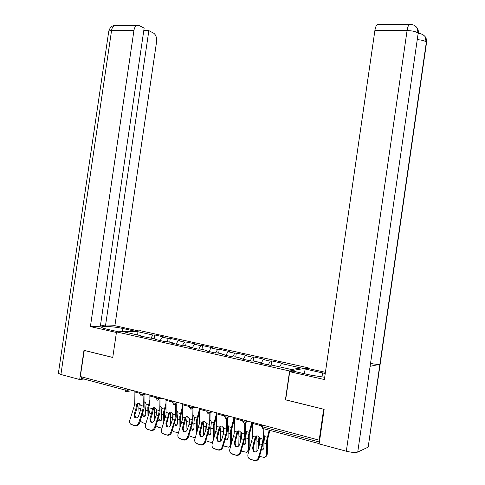 <?xml version="1.0" encoding="UTF-8"?>
<svg xmlns="http://www.w3.org/2000/svg" width="485" height="485" viewBox="0 0 485 485"><rect width="100%" height="100%" fill="white"/><g stroke="black" fill="none" stroke-linecap="round" stroke-linejoin="round"><path stroke-width="0.73" d="M308.151 367.788L140.553 330.752L116.509 331.898L289.612 370.989L308.151 367.788L308.048 368.491M137.316 334.905L137.049 331.516L124.887 332.11L141.014 335.735L139.177 335.838L156.861 339.294L157.11 339.87M137.049 331.516L152.951 335.05L154.691 334.953L154.145 338.682M160.129 340.549L162.42 337.154L164.142 337.045L154.691 334.953M162.42 337.154L168.574 338.524L170.277 338.409L169.726 342.186M176 344.12L178.262 340.67L179.947 340.555L170.277 338.409M178.262 340.67L184.555 342.07L186.222 341.943L185.664 345.763M192.236 347.775L194.467 344.271L196.11 344.138L186.222 341.943M194.467 344.271L200.905 345.702L202.536 345.562L201.972 349.424M208.859 351.516L211.054 347.957L212.66 347.806L202.536 345.562M211.054 347.957L217.644 349.418L219.232 349.267L218.662 353.171M225.877 355.341L228.029 351.728L229.593 351.564L219.232 349.267M228.029 351.728L234.776 353.225L236.328 353.056L235.752 357.008M243.3 359.264L245.416 355.59L246.938 355.408L236.328 353.056M245.416 355.59L252.327 357.124L253.831 356.942L253.249 360.943M261.148 363.277L263.222 359.543L264.695 359.349L253.831 356.942M263.222 359.543L270.303 361.119L271.758 360.913L271.145 365.144M279.712 366.884L281.464 363.598L282.894 363.386L271.758 360.913M281.464 363.598L300.955 367.927L291.497 369.534L271.642 365.072L270.127 365.296L258.729 362.731L260.269 362.519L253.061 360.901L251.497 361.107L240.378 358.603L241.973 358.409L234.94 356.827L233.327 357.021L222.482 354.577L224.118 354.396L217.256 352.856L215.601 353.031L205.016 350.649L206.695 350.485L199.996 348.982L198.298 349.139L187.968 346.811L189.69 346.666L183.148 345.199L181.408 345.338L171.32 343.071L173.078 342.937L166.694 341.501L164.918 341.628L155.061 339.409L156.861 339.294M166.579 341.513L168.574 338.524M182.493 345.253L184.555 342.07M173.078 342.937L173.321 343.519M198.771 349.097L200.905 345.702M189.69 346.666L189.92 347.254M215.461 353.001L217.644 349.418M206.695 350.485L206.919 351.079M232.636 356.863L234.776 353.225M224.118 354.396L224.331 354.996M250.23 360.822L252.327 357.124M241.973 358.409L242.173 359.009M268.247 364.872L270.303 361.119M260.269 362.519L260.463 363.126M285.641 399.816L323.744 409.237M323.665 409.261L319.191 440.162L319.706 439.962M84.257 350.425L80.31 376.524L319.191 440.162M127.743 389.164L127.585 390.249L125.815 391.686L124.997 390.013L81.171 378.288L81.389 376.815M84.147 350.431L112.756 357.457L116.509 331.898M285.416 399.87L289.612 370.989M150.95 337.966L152.951 335.05M141.014 335.735L141.268 336.311M256.128 436.1L253.2 448.334L254.37 451.838L253.376 451.28L252.546 448.025L255.207 437.021L256.656 435.942L257.735 436.009L260.221 438.404L259.596 443.902L262.155 444.618L262.997 439.167L263.149 428.582L319.178 443.629M263.943 428.795L263.555 441.392L259.202 457.652C258.299 460.016 256.735 461.005 254.504 460.617L249.12 458.616C247.956 457.476 247.58 456.045 247.999 454.312L252.261 438.731L252.643 422.435M250.399 459.325L254.504 460.617M251.066 459.616L250.351 459.313M253.843 460.332C256.074 460.72 257.644 459.731 258.553 457.361L262.155 444.618M254.395 451.844C256.098 452.135 257.299 451.377 257.99 449.571L259.596 443.902M259.548 456.433L264.707 457.488L267.296 454.13L267.441 440.089L269.848 430.383M269.187 430.201L266.695 440.344L266.507 454.942M263.852 434.839L264.561 436.53L263.907 442.969L263.943 448.013L262.524 449.989L261.373 449.971M259.342 444.8L259.608 437.306M259.008 436.688L258.511 441.471L258.553 446.491L258.984 446.061M256.498 435.973L256.001 440.768L256.104 451.747M258.657 447.231L258.553 446.491M261.651 448.995L263.719 449.031M267.296 454.13L266.156 456.391M423.259 34.908L424.969 36.448L426.454 43.159L368.285 446.436L379.876 364.314L370.11 366.302L418.185 33.192L357.736 452.056C355.402 452.772 351.595 452.493 346.32 451.214L319.136 443.902L324.138 409.334L285.629 399.876L289.721 371.692L292.958 371.128L310.873 375.166L324.701 377.275M325.241 373.523L305.12 369.006L308.102 368.485L325.417 372.322M289.721 371.692L324.374 379.531L374.887 30.549C375.384 27.421 376.178 25.432 377.269 24.577L378.561 24.577M304.435 373.711L305.12 369.006M357.736 452.056L367.909 447.261M417.518 39.649C421.95 40.025 424.896 40.831 426.357 42.062L379.876 364.314C378.203 364.526 375.172 364.253 370.776 363.489M346.32 451.214L407.079 30.567C412.492 30.731 416.197 31.61 418.185 33.192L416.797 27.445L415.196 25.941M122.402 331.619L122.863 328.503C114.242 326.502 99.971 325.69 101.668 327.345C102.147 327.878 103.875 328.49 106.852 329.176L118.516 331.801M122.863 328.503L134.327 331.049M138.219 330.861L114.897 325.696L105.457 326.041L148.853 30.64L153.696 33.198C155.976 34.853 156.922 37.8 156.54 42.043L114.897 325.696M100.534 324.944L105.457 326.041M60.91 374.487L58.382 373.304L108.792 31.01L111.574 30.416C112.017 27.803 113.023 26.141 114.581 25.426L139.11 25.493L144.142 28.148L100.34 326.229L90.398 326.587L133.945 30.428L111.574 30.416L60.91 374.487L79.685 379.531L83.978 350.352L112.762 357.421M116.424 332.48L90.398 326.587M58.382 373.304L58.43 372.965M83.863 379.009L79.685 379.531M143.778 30.634L148.853 30.64M136.915 25.359C135.388 26.081 134.393 27.772 133.945 30.428M241.306 438.786L239.681 444.375C238.984 446.158 237.808 446.903 236.14 446.624L235.183 446.097L234.364 442.866L237.038 432.014L238.474 430.929L239.487 430.995L241.924 433.36L241.306 438.786L243.797 439.483L244.634 434.105L244.725 423.605M245.549 423.46L245.222 436.312L240.833 452.347C239.929 454.675 238.384 455.651 236.207 455.276L230.957 453.348C229.799 452.226 229.435 450.801 229.866 449.074L234.164 433.705L234.455 417.591M238.008 431.062L235.043 443.181L236.159 446.63M232.169 454.008L236.207 455.276M232.855 454.299L232.163 454.002M235.522 454.985C237.705 455.36 239.25 454.384 240.16 452.044L243.797 439.483M223.458 433.796L221.815 439.307C221.124 441.059 219.96 441.805 218.335 441.532L217.425 441.041L216.631 437.834L219.305 427.121L220.736 426.042L221.687 426.109L224.076 428.437L223.458 433.796L225.889 434.475L226.719 429.164L226.75 418.719M227.598 418.379L227.344 431.353L222.912 447.164C222.003 449.468 220.487 450.432 218.359 450.068L213.242 448.201C212.084 447.103 211.733 445.691 212.169 443.963L216.51 428.807L216.71 412.862L213.315 425.612L213.448 439.713M220.317 426.145L217.335 438.155L218.389 441.55M214.376 448.813L218.359 450.068M215.085 449.116L214.443 448.843M217.65 449.771C219.784 450.135 221.305 449.165 222.215 446.861L225.889 434.475M206.04 428.922L204.385 434.36C203.688 436.088 202.548 436.827 200.954 436.561L200.099 436.106L199.323 432.923L202.002 422.35L203.415 421.271L204.318 421.338L206.658 423.629L206.683 426.079L206.04 428.922L208.417 429.589L209.235 424.345L209.205 413.905M210.078 413.517L209.89 426.515L205.422 442.114C204.512 444.381 203.021 445.339 200.942 444.981L195.946 443.175C194.8 442.102 194.455 440.701 194.903 438.974L199.274 424.023L199.396 408.249M203.057 421.356L200.05 433.244L201.045 436.585M197.019 443.751L200.942 444.981M197.753 444.054L197.152 443.805M200.214 444.678C202.3 445.036 203.791 444.078 204.706 441.805L208.417 429.589M189.283 418.185L189.035 424.175L187.368 429.534C186.67 431.238 185.549 431.965 183.991 431.711L183.185 431.28L182.427 428.128L185.106 417.688L186.513 416.609L187.362 416.682L189.653 418.943L189.677 421.362L189.041 424.169L191.357 424.818L192.169 419.634L192.084 409.17M192.975 408.843L192.854 421.798L188.356 437.179C187.446 439.416 185.973 440.362 183.942 440.022L179.062 438.264C177.928 437.215 177.589 435.827 178.05 434.099L182.451 419.355L182.493 403.744M186.198 416.682L183.172 428.455L184.118 431.741M180.074 438.804L183.942 440.022M180.826 439.113L180.274 438.883M183.197 439.713C185.228 440.059 186.701 439.107 187.616 436.864L191.357 424.818M172.436 419.525L170.756 424.818C170.059 426.503 168.95 427.218 167.428 426.976L166.664 426.57L165.931 423.447L167.616 418.179L168.61 413.135L169.999 412.062L170.799 412.135L173.048 414.36L173.078 416.754L172.436 419.525L174.703 420.162L175.509 415.039L175.364 404.502M176.273 404.284L176.219 417.185L171.69 432.365C170.781 434.572 169.332 435.506 167.343 435.178L162.572 433.469C161.444 432.438 161.117 431.062 161.59 429.346L166.015 414.796L165.985 399.349M169.732 412.117L166.688 423.775L167.58 427.012M163.53 433.972L167.343 435.178M164.3 434.287L163.785 434.075M166.579 434.863C168.568 435.197 170.017 434.257 170.932 432.044L174.703 420.162M241.19 451.111L246.58 452.299L249.181 448.964L249.235 435.075L252.503 422.393M251.812 422.211L248.465 435.312L248.375 449.759M245.489 429.655L246.404 431.559L245.756 437.919L245.822 442.908L244.422 444.884L243.027 444.769M241.354 438.616L241.554 432.602M240.942 431.856L240.566 441.332M238.547 430.916L238.038 435.772L238.214 446.321M243.325 443.745L245.592 443.975M249.181 448.964L247.999 451.262M231.49 443.539L231.472 430.177L234.425 418.894M234.049 417.482L230.678 430.407L230.672 444.703L231.333 444.084M227.574 424.648L228.684 426.709L228.041 432.996L228.144 437.931L226.75 439.895L225.137 439.659M223.779 432.584L223.924 428.073M223.312 427.164L222.985 435.378M221.021 426.018L220.511 430.898L220.742 440.956M223.294 445.873L228.896 447.237L230.672 444.703M225.458 438.586L226.465 439.077L227.901 439.028M230.811 445.848L230.284 446.248M214.194 437.234L214.134 425.4L216.686 415.748M210.12 419.81L211.387 421.974L210.751 428.182L210.884 433.069L209.508 435.033L207.689 434.645M206.095 422.605L205.816 429.668M203.906 421.259L203.397 426.139L203.676 435.639M205.846 440.726L210.211 442.223L211.636 442.29L212.927 441.441M206.604 426.558L206.707 423.781M208.035 433.517L209.302 434.227L210.629 434.196M197.292 431.22L197.207 420.731L199.396 412.523M199.377 409.758L196.364 420.938L196.486 433.832M193.024 415.093L194.497 417.349L193.867 423.484L194.03 428.322L192.666 430.274L190.672 429.722M187.192 416.639L186.683 421.489L187.004 430.334M188.829 435.657L193.436 437.391L195.449 437.203M191.035 428.54L192.539 429.486L193.77 429.48M180.766 425.454L180.669 416.178L182.524 409.237M182.493 406.509L179.814 416.372L179.953 428.037M176.358 410.534L177.031 410.88L177.995 412.832L177.377 418.901L177.565 423.69L176.225 425.636L174.06 424.89M172.848 413.911L172.642 418.84M170.853 412.147L170.362 416.948L170.696 424.975M172.223 430.674L174.042 431.802L178.486 432.705M174.454 423.641L176.164 424.86L177.304 424.866M176.837 410.746L176.364 410.722M156.225 414.99L154.527 420.21C153.83 421.877 152.739 422.587 151.253 422.35L150.532 421.968L149.816 418.876L151.514 413.675L152.496 408.691L153.866 407.624L154.624 407.691L156.831 409.892L156.867 412.256L156.225 414.99L158.431 415.615L159.232 410.553L159.031 400.01M159.965 399.834L159.971 412.68L155.412 427.661C154.503 429.837 153.078 430.765 151.132 430.444L146.464 428.788C145.354 427.776 145.033 426.412 145.512 424.702L149.968 410.34L149.859 395.051M153.648 407.661L152.29 414.014L150.593 419.21L151.429 422.393M147.373 429.255L151.132 430.444M148.161 429.577L147.676 429.383M150.35 430.128C152.296 430.45 153.721 429.522 154.636 427.34L158.431 415.615M164.615 419.913L164.512 411.723L166.064 405.927M166.022 403.223L163.639 411.911L163.797 422.465M160.08 406.103L160.929 406.485L161.881 408.425L161.269 414.414L161.481 419.161L160.159 421.095L157.843 420.143M156.788 409.783L156.606 413.602M154.891 407.776L154.412 412.511L154.745 419.531M156.024 425.769L158.098 427.206L161.966 428.164M158.274 418.828L160.165 420.337L161.22 420.356M160.765 406.375L160.086 406.382M140.377 410.565L138.674 415.712C137.976 417.355 136.903 418.058 135.448 417.827L134.763 417.476L134.066 414.408L135.776 409.273L136.746 404.351L138.104 403.284L138.825 403.35L140.983 405.521L141.026 407.855L140.377 410.565L142.541 411.165L143.33 406.169L143.081 395.663M144.027 395.499L144.094 408.279L139.516 423.065C138.601 425.212 137.194 426.133 135.297 425.818L130.726 424.205C129.628 423.217 129.319 421.871 129.804 420.162L134.278 405.987L134.109 390.855M137.928 403.308L136.57 409.619L134.866 414.742L135.648 417.876M131.587 424.654L135.297 425.818M132.393 424.975L131.938 424.793M134.497 425.497C136.4 425.812 137.807 424.89 138.716 422.738L142.541 411.165M148.822 414.584L148.725 407.37L149.998 402.592M149.938 399.913L147.834 407.545L147.998 417.1M144.178 401.798L145.191 402.186L146.13 404.108L145.524 410.037L145.767 414.736L144.463 416.657L143.608 416.603L142.014 415.481M141.087 405.848L140.935 408.394M139.28 403.526L138.819 408.17L139.153 414.275M140.213 420.944L142.517 422.72L145.858 423.641M142.481 414.081L144.53 415.918L145.5 415.948M145.063 402.095L144.19 402.168M262.773 425.133L262.531 426.818L319.409 442.035M261.633 424.83L261.421 426.297L262.531 426.818L263.137 428.576M132.969 390.552L126.821 391.528M130.253 389.831L127.585 390.249L124.997 390.013L125.215 388.491M246.695 420.847L246.525 422.029L248.787 421.404M262.773 428.491L261.439 426.145M244.458 423.557L246.525 422.029L243.822 421.811L242.785 421.174M228.435 415.984L228.265 417.149L230.599 416.56M210.623 411.238L210.454 412.389L212.848 411.832M193.242 406.612L193.078 407.746L195.534 407.218M176.279 402.089L176.116 403.217L178.625 402.714M159.717 397.676L159.553 398.791L162.123 398.318M143.542 393.371L143.384 394.469L146.003 394.026M226.246 418.664L228.265 417.149L225.58 416.93L224.591 416.324M208.477 413.893L210.454 412.389L207.78 412.165L206.846 411.589M191.145 409.237L193.078 407.746L190.423 407.521L189.532 406.976M174.224 404.69L176.116 403.217L173.472 402.986L172.63 402.465M157.71 400.252L159.553 398.791L156.934 398.561L156.121 398.064M141.578 395.918L143.384 394.469L140.777 394.238L140.007 393.765M252.461 436.264L255.207 437.021M260.221 438.404L262.997 439.167M251.63 441.671L254.158 442.381M252.606 423.441L261.488 425.812M258.553 457.361L259.202 457.652M252.546 448.025L253.2 448.334M255.759 437.361L254.94 438.088M266.447 443.678L263.907 442.969M258.511 441.471L256.001 440.768M267.32 437.282L264.561 436.53M416.748 27.384C414.839 25.202 412.377 24.238 409.358 24.474C408.334 25.347 407.576 27.372 407.079 30.567L374.887 30.549M321.985 377.021L322.586 372.886M377.269 24.577L410.498 24.438M418.446 33.41L418.913 33.586M116.515 25.42L114.581 25.426C112.526 26.154 110.804 25.705 108.792 31.01L108.737 31.422M234.358 431.274L237.038 432.014M241.924 433.36L244.634 434.105M233.527 436.609L235.995 437.3M234.425 418.585L242.833 420.834M240.16 452.044L240.833 452.347M234.364 442.866L235.043 443.181M237.62 432.353L236.783 433.069M216.692 426.4L219.305 427.121M224.076 428.437L226.719 429.164M215.867 431.674L218.28 432.347M216.686 413.85L224.646 415.972M222.215 446.861L222.912 447.164M216.631 437.834L217.335 438.155M219.923 427.473L219.062 428.164M199.45 421.641L202.002 422.35M206.658 423.629L209.235 424.345M198.632 426.855L200.984 427.509M199.371 409.225L206.901 411.231M204.706 441.805L205.422 442.114M199.323 432.923L200.05 433.244M202.645 422.702L201.766 423.381M182.615 417.003L185.106 417.688M189.653 418.943L192.169 419.634M181.808 422.15L184.1 422.787M182.475 404.708L189.58 406.612M187.616 436.864L188.356 437.179M182.427 428.128L183.172 428.455M185.779 418.052L184.882 418.713M166.173 412.468L168.61 413.135M173.048 414.36L175.509 415.039M165.373 417.555L167.616 418.179M165.973 400.301L172.678 402.095M170.932 432.044L171.69 432.365M165.931 423.447L166.688 423.775M169.313 413.505L168.392 414.154M248.235 438.61L245.756 437.919M240.487 436.458L238.038 435.772M249.09 432.293L246.404 431.559M230.46 433.663L228.041 432.996M222.9 431.565L220.511 430.898M231.309 427.424L228.684 426.709M213.109 428.837L210.751 428.182M205.731 426.788L203.397 426.139M213.946 422.671L211.387 421.974M196.17 424.126L193.867 423.484M188.962 422.12L186.683 421.489M196.995 418.034L194.497 417.349M179.626 419.525L177.377 418.901M172.587 417.567L170.362 416.948M180.438 413.505L177.995 412.832M150.114 408.037L152.496 408.691M156.831 409.892L159.232 410.553M149.319 413.062L151.514 413.675M149.853 395.996L156.176 397.688M154.636 427.34L155.412 427.661M149.816 418.876L150.593 419.21M153.218 409.067L152.284 409.698M163.463 415.027L161.269 414.414M156.588 413.117L154.412 412.511M164.269 409.073L161.881 408.425M134.424 403.708L136.746 404.351M140.983 405.521L143.33 406.169M133.636 408.679L135.776 409.273M134.102 391.789L140.062 393.383M138.716 422.738L139.516 423.065M134.066 414.408L134.866 414.742M137.498 404.726L136.546 405.345M147.67 410.631L145.524 410.037M140.868 408.74L138.819 408.17M148.465 404.751L146.13 404.108M242.979 419.858L242.767 421.313L244.082 423.472M224.785 415.014L224.573 416.457L225.864 418.579M207.04 410.286L206.828 411.716L208.083 413.802M189.72 405.672L189.514 407.097L190.744 409.146M172.818 401.168L172.612 402.58L173.812 404.599M156.309 396.772L156.109 398.173L157.285 400.155M140.195 392.48L139.989 393.868L141.147 395.821M253.376 451.28L254.031 451.577M263.319 449.183L262.524 449.989M416.797 27.445C416.906 27.718 418.561 28.876 418.428 33.556M424.969 36.448C425.012 36.636 426.709 37.763 426.588 42.401M424.921 36.387C422.987 34.393 420.822 33.453 418.44 33.58M235.183 446.097L235.862 446.406M217.425 441.041L218.129 441.35M200.099 436.106L200.826 436.421M183.185 431.28L183.93 431.601M166.664 426.57L167.428 426.897M245.234 444.096L244.422 444.884M227.586 439.131L226.75 439.895M210.357 434.281L209.508 435.033M193.539 429.54L192.666 430.274M177.11 424.915L176.225 425.636M150.532 421.968L151.308 422.302M161.062 420.392L160.159 421.095M134.763 417.476L135.557 417.803M145.379 415.972L144.463 416.657"/></g></svg>
